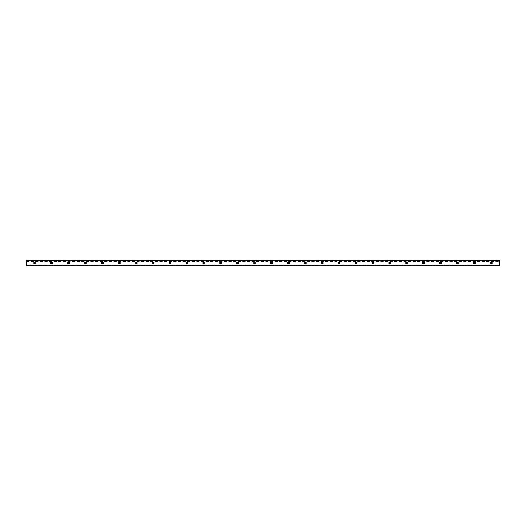<?xml version="1.0" encoding="UTF-8"?>
<svg xmlns="http://www.w3.org/2000/svg" width="526" height="526" viewBox="0 0 526 526"><rect width="100%" height="100%" fill="white"/><g stroke="black" fill="none" stroke-linecap="round" stroke-linejoin="round"><path stroke-width="0.39" stroke-dasharray="2.63 1.97" d="M491.245 264.164A1.164 1.164 0 0 1 490.239 262.421A1.164 1.164 0 0 1 492.251 262.421A1.164 1.164 0 0 1 491.245 264.164A1.164 1.164 0 0 0 492.251 262.421A1.164 1.164 0 0 0 490.239 262.421A1.164 1.164 0 0 0 491.245 264.164M491.245 262.323A0.677 0.677 0 0 1 491.83 263.335A0.677 0.677 0 0 1 490.659 263.335A0.677 0.677 0 0 1 491.245 262.323M474.34 264.164A1.164 1.164 0 0 1 473.334 262.421A1.164 1.164 0 0 1 475.346 262.421A1.164 1.164 0 0 1 474.34 264.164A1.164 1.164 0 0 0 475.346 262.421A1.164 1.164 0 0 0 473.334 262.421A1.164 1.164 0 0 0 474.34 264.164M474.34 262.323A0.677 0.677 0 0 1 474.925 263.335A0.677 0.677 0 0 1 473.755 263.335A0.677 0.677 0 0 1 474.34 262.323M457.429 264.164A1.164 1.164 0 0 1 456.423 262.421A1.164 1.164 0 0 1 458.442 262.421A1.164 1.164 0 0 1 457.429 264.164A1.164 1.164 0 0 0 458.442 262.421A1.164 1.164 0 0 0 456.423 262.421A1.164 1.164 0 0 0 457.429 264.164M457.429 262.323A0.677 0.677 0 0 1 458.021 263.335A0.677 0.677 0 0 1 456.844 263.335A0.677 0.677 0 0 1 457.429 262.323M440.525 264.164A1.164 1.164 0 0 1 439.519 262.421A1.164 1.164 0 0 1 441.531 262.421A1.164 1.164 0 0 1 440.525 264.164A1.164 1.164 0 0 0 441.531 262.421A1.164 1.164 0 0 0 439.519 262.421A1.164 1.164 0 0 0 440.525 264.164M440.525 262.323A0.677 0.677 0 0 1 441.11 263.335A0.677 0.677 0 0 1 439.94 263.335A0.677 0.677 0 0 1 440.525 262.323M423.621 264.164A1.164 1.164 0 0 1 422.608 262.421A1.164 1.164 0 0 1 424.627 262.421A1.164 1.164 0 0 1 423.621 264.164A1.164 1.164 0 0 0 424.627 262.421A1.164 1.164 0 0 0 422.608 262.421A1.164 1.164 0 0 0 423.621 264.164M423.621 262.323A0.677 0.677 0 0 1 424.206 263.335A0.677 0.677 0 0 1 423.029 263.335A0.677 0.677 0 0 1 423.621 262.323M406.71 264.164A1.164 1.164 0 0 1 405.704 262.421A1.164 1.164 0 0 1 407.716 262.421A1.164 1.164 0 0 1 406.71 264.164A1.164 1.164 0 0 0 407.716 262.421A1.164 1.164 0 0 0 405.704 262.421A1.164 1.164 0 0 0 406.71 264.164M406.71 262.323A0.677 0.677 0 0 1 407.295 263.335A0.677 0.677 0 0 1 406.125 263.335A0.677 0.677 0 0 1 406.71 262.323M389.805 264.164A1.164 1.164 0 0 1 388.799 262.421A1.164 1.164 0 0 1 390.811 262.421A1.164 1.164 0 0 1 389.805 264.164A1.164 1.164 0 0 0 390.811 262.421A1.164 1.164 0 0 0 388.799 262.421A1.164 1.164 0 0 0 389.805 264.164M389.805 262.323A0.677 0.677 0 0 1 390.391 263.335A0.677 0.677 0 0 1 389.22 263.335A0.677 0.677 0 0 1 389.805 262.323M372.895 264.164A1.164 1.164 0 0 1 371.889 262.421A1.164 1.164 0 0 1 373.901 262.421A1.164 1.164 0 0 1 372.895 264.164A1.164 1.164 0 0 0 373.901 262.421A1.164 1.164 0 0 0 371.889 262.421A1.164 1.164 0 0 0 372.895 264.164M372.895 262.323A0.677 0.677 0 0 1 373.48 263.335A0.677 0.677 0 0 1 372.309 263.335A0.677 0.677 0 0 1 372.895 262.323M355.99 264.164A1.164 1.164 0 0 1 354.984 262.421A1.164 1.164 0 0 1 356.996 262.421A1.164 1.164 0 0 1 355.99 264.164A1.164 1.164 0 0 0 356.996 262.421A1.164 1.164 0 0 0 354.984 262.421A1.164 1.164 0 0 0 355.99 264.164M355.99 262.323A0.677 0.677 0 0 1 356.575 263.335A0.677 0.677 0 0 1 355.405 263.335A0.677 0.677 0 0 1 355.99 262.323M339.079 264.164A1.164 1.164 0 0 1 338.073 262.421A1.164 1.164 0 0 1 340.092 262.421A1.164 1.164 0 0 1 339.079 264.164A1.164 1.164 0 0 0 340.092 262.421A1.164 1.164 0 0 0 338.073 262.421A1.164 1.164 0 0 0 339.079 264.164M339.079 262.323A0.677 0.677 0 0 1 339.671 263.335A0.677 0.677 0 0 1 338.494 263.335A0.677 0.677 0 0 1 339.079 262.323M322.175 264.164A1.164 1.164 0 0 1 321.169 262.421A1.164 1.164 0 0 1 323.181 262.421A1.164 1.164 0 0 1 322.175 264.164A1.164 1.164 0 0 0 323.181 262.421A1.164 1.164 0 0 0 321.169 262.421A1.164 1.164 0 0 0 322.175 264.164M322.175 262.323A0.677 0.677 0 0 1 322.76 263.335A0.677 0.677 0 0 1 321.59 263.335A0.677 0.677 0 0 1 322.175 262.323M305.271 264.164A1.164 1.164 0 0 1 304.258 262.421A1.164 1.164 0 0 1 306.277 262.421A1.164 1.164 0 0 1 305.271 264.164A1.164 1.164 0 0 0 306.277 262.421A1.164 1.164 0 0 0 304.258 262.421A1.164 1.164 0 0 0 305.271 264.164M305.271 262.323A0.677 0.677 0 0 1 305.856 263.335A0.677 0.677 0 0 1 304.679 263.335A0.677 0.677 0 0 1 305.271 262.323M288.36 264.164A1.164 1.164 0 0 1 287.354 262.421A1.164 1.164 0 0 1 289.366 262.421A1.164 1.164 0 0 1 288.36 264.164A1.164 1.164 0 0 0 289.366 262.421A1.164 1.164 0 0 0 287.354 262.421A1.164 1.164 0 0 0 288.36 264.164M288.36 262.323A0.677 0.677 0 0 1 288.945 263.335A0.677 0.677 0 0 1 287.775 263.335A0.677 0.677 0 0 1 288.36 262.323M271.455 264.164A1.164 1.164 0 0 1 270.449 262.421A1.164 1.164 0 0 1 272.461 262.421A1.164 1.164 0 0 1 271.455 264.164A1.164 1.164 0 0 0 272.461 262.421A1.164 1.164 0 0 0 270.449 262.421A1.164 1.164 0 0 0 271.455 264.164M271.455 262.323A0.677 0.677 0 0 1 272.041 263.335A0.677 0.677 0 0 1 270.87 263.335A0.677 0.677 0 0 1 271.455 262.323M254.545 264.164A1.164 1.164 0 0 1 253.539 262.421A1.164 1.164 0 0 1 255.551 262.421A1.164 1.164 0 0 1 254.545 264.164A1.164 1.164 0 0 0 255.551 262.421A1.164 1.164 0 0 0 253.539 262.421A1.164 1.164 0 0 0 254.545 264.164M254.545 262.323A0.677 0.677 0 0 1 255.13 263.335A0.677 0.677 0 0 1 253.959 263.335A0.677 0.677 0 0 1 254.545 262.323M237.64 264.164A1.164 1.164 0 0 1 236.634 262.421A1.164 1.164 0 0 1 238.646 262.421A1.164 1.164 0 0 1 237.64 264.164A1.164 1.164 0 0 0 238.646 262.421A1.164 1.164 0 0 0 236.634 262.421A1.164 1.164 0 0 0 237.64 264.164M237.64 262.323A0.677 0.677 0 0 1 238.225 263.335A0.677 0.677 0 0 1 237.055 263.335A0.677 0.677 0 0 1 237.64 262.323M220.729 264.164A1.164 1.164 0 0 1 219.723 262.421A1.164 1.164 0 0 1 221.742 262.421A1.164 1.164 0 0 1 220.729 264.164A1.164 1.164 0 0 0 221.742 262.421A1.164 1.164 0 0 0 219.723 262.421A1.164 1.164 0 0 0 220.729 264.164M220.729 262.323A0.677 0.677 0 0 1 221.321 263.335A0.677 0.677 0 0 1 220.144 263.335A0.677 0.677 0 0 1 220.729 262.323M203.825 264.164A1.164 1.164 0 0 1 202.819 262.421A1.164 1.164 0 0 1 204.831 262.421A1.164 1.164 0 0 1 203.825 264.164A1.164 1.164 0 0 0 204.831 262.421A1.164 1.164 0 0 0 202.819 262.421A1.164 1.164 0 0 0 203.825 264.164M203.825 262.323A0.677 0.677 0 0 1 204.41 263.335A0.677 0.677 0 0 1 203.24 263.335A0.677 0.677 0 0 1 203.825 262.323M186.921 264.164A1.164 1.164 0 0 1 185.908 262.421A1.164 1.164 0 0 1 187.927 262.421A1.164 1.164 0 0 1 186.921 264.164A1.164 1.164 0 0 0 187.927 262.421A1.164 1.164 0 0 0 185.908 262.421A1.164 1.164 0 0 0 186.921 264.164M186.921 262.323A0.677 0.677 0 0 1 187.506 263.335A0.677 0.677 0 0 1 186.329 263.335A0.677 0.677 0 0 1 186.921 262.323M170.01 264.164A1.164 1.164 0 0 1 169.004 262.421A1.164 1.164 0 0 1 171.016 262.421A1.164 1.164 0 0 1 170.01 264.164A1.164 1.164 0 0 0 171.016 262.421A1.164 1.164 0 0 0 169.004 262.421A1.164 1.164 0 0 0 170.01 264.164M170.01 262.323A0.677 0.677 0 0 1 170.595 263.335A0.677 0.677 0 0 1 169.425 263.335A0.677 0.677 0 0 1 170.01 262.323M153.105 264.164A1.164 1.164 0 0 1 152.099 262.421A1.164 1.164 0 0 1 154.111 262.421A1.164 1.164 0 0 1 153.105 264.164A1.164 1.164 0 0 0 154.111 262.421A1.164 1.164 0 0 0 152.099 262.421A1.164 1.164 0 0 0 153.105 264.164M153.105 262.323A0.677 0.677 0 0 1 153.691 263.335A0.677 0.677 0 0 1 152.52 263.335A0.677 0.677 0 0 1 153.105 262.323M136.195 264.164A1.164 1.164 0 0 1 135.189 262.421A1.164 1.164 0 0 1 137.201 262.421A1.164 1.164 0 0 1 136.195 264.164A1.164 1.164 0 0 0 137.201 262.421A1.164 1.164 0 0 0 135.189 262.421A1.164 1.164 0 0 0 136.195 264.164M136.195 262.323A0.677 0.677 0 0 1 136.78 263.335A0.677 0.677 0 0 1 135.609 263.335A0.677 0.677 0 0 1 136.195 262.323M119.29 264.164A1.164 1.164 0 0 1 118.284 262.421A1.164 1.164 0 0 1 120.296 262.421A1.164 1.164 0 0 1 119.29 264.164A1.164 1.164 0 0 0 120.296 262.421A1.164 1.164 0 0 0 118.284 262.421A1.164 1.164 0 0 0 119.29 264.164M119.29 262.323A0.677 0.677 0 0 1 119.875 263.335A0.677 0.677 0 0 1 118.705 263.335A0.677 0.677 0 0 1 119.29 262.323M102.379 264.164A1.164 1.164 0 0 1 101.373 262.421A1.164 1.164 0 0 1 103.392 262.421A1.164 1.164 0 0 1 102.379 264.164A1.164 1.164 0 0 0 103.392 262.421A1.164 1.164 0 0 0 101.373 262.421A1.164 1.164 0 0 0 102.379 264.164M102.379 262.323A0.677 0.677 0 0 1 102.971 263.335A0.677 0.677 0 0 1 101.794 263.335A0.677 0.677 0 0 1 102.379 262.323M85.475 264.164A1.164 1.164 0 0 1 84.469 262.421A1.164 1.164 0 0 1 86.481 262.421A1.164 1.164 0 0 1 85.475 264.164A1.164 1.164 0 0 0 86.481 262.421A1.164 1.164 0 0 0 84.469 262.421A1.164 1.164 0 0 0 85.475 264.164M85.475 262.323A0.677 0.677 0 0 1 86.06 263.335A0.677 0.677 0 0 1 84.89 263.335A0.677 0.677 0 0 1 85.475 262.323M68.571 264.164A1.164 1.164 0 0 1 67.558 262.421A1.164 1.164 0 0 1 69.577 262.421A1.164 1.164 0 0 1 68.571 264.164A1.164 1.164 0 0 0 69.577 262.421A1.164 1.164 0 0 0 67.558 262.421A1.164 1.164 0 0 0 68.571 264.164M68.571 262.323A0.677 0.677 0 0 1 69.156 263.335A0.677 0.677 0 0 1 67.979 263.335A0.677 0.677 0 0 1 68.571 262.323M51.66 264.164A1.164 1.164 0 0 1 50.654 262.421A1.164 1.164 0 0 1 52.666 262.421A1.164 1.164 0 0 1 51.66 264.164A1.164 1.164 0 0 0 52.666 262.421A1.164 1.164 0 0 0 50.654 262.421A1.164 1.164 0 0 0 51.66 264.164M51.66 262.323A0.677 0.677 0 0 1 52.245 263.335A0.677 0.677 0 0 1 51.075 263.335A0.677 0.677 0 0 1 51.66 262.323M34.755 264.164A1.164 1.164 0 0 1 33.749 262.421A1.164 1.164 0 0 1 35.761 262.421A1.164 1.164 0 0 1 34.755 264.164A1.164 1.164 0 0 0 35.761 262.421A1.164 1.164 0 0 0 33.749 262.421A1.164 1.164 0 0 0 34.755 264.164M34.755 262.323A0.677 0.677 0 0 1 35.341 263.335A0.677 0.677 0 0 1 34.17 263.335A0.677 0.677 0 0 1 34.755 262.323M499.7 260.041L499.7 265.959L26.3 265.959L26.3 260.561L499.7 260.613L26.3 260.613L26.3 260.041L499.7 260.041M26.3 265.387L499.7 265.387L26.3 265.387M26.3 260.166L499.7 260.166M26.3 260.488L499.7 260.488M26.3 260.883L499.7 260.883M26.3 261.369L499.7 261.369M26.3 261.422L499.7 261.422M26.3 261.619L499.7 261.619M26.3 261.672L499.7 261.672M26.3 265.117L499.7 265.117M26.3 265.512L499.7 265.512M26.3 265.834L499.7 265.834M26.3 260.561L499.7 260.561M26.3 265.439L499.7 265.439"/><path stroke-width="0.79" d="M491.245 262.323A0.677 0.677 0 0 1 491.83 263.335A0.677 0.677 0 0 1 490.659 263.335A0.677 0.677 0 0 1 491.245 262.323M474.34 262.323A0.677 0.677 0 0 1 474.925 263.335A0.677 0.677 0 0 1 473.755 263.335A0.677 0.677 0 0 1 474.34 262.323M457.429 262.323A0.677 0.677 0 0 1 458.021 263.335A0.677 0.677 0 0 1 456.844 263.335A0.677 0.677 0 0 1 457.429 262.323M440.525 262.323A0.677 0.677 0 0 1 441.11 263.335A0.677 0.677 0 0 1 439.94 263.335A0.677 0.677 0 0 1 440.525 262.323M423.621 262.323A0.677 0.677 0 0 1 424.206 263.335A0.677 0.677 0 0 1 423.029 263.335A0.677 0.677 0 0 1 423.621 262.323M406.71 262.323A0.677 0.677 0 0 1 407.295 263.335A0.677 0.677 0 0 1 406.125 263.335A0.677 0.677 0 0 1 406.71 262.323M389.805 262.323A0.677 0.677 0 0 1 390.391 263.335A0.677 0.677 0 0 1 389.22 263.335A0.677 0.677 0 0 1 389.805 262.323M372.895 262.323A0.677 0.677 0 0 1 373.48 263.335A0.677 0.677 0 0 1 372.309 263.335A0.677 0.677 0 0 1 372.895 262.323M355.99 262.323A0.677 0.677 0 0 1 356.575 263.335A0.677 0.677 0 0 1 355.405 263.335A0.677 0.677 0 0 1 355.99 262.323M339.079 262.323A0.677 0.677 0 0 1 339.671 263.335A0.677 0.677 0 0 1 338.494 263.335A0.677 0.677 0 0 1 339.079 262.323M322.175 262.323A0.677 0.677 0 0 1 322.76 263.335A0.677 0.677 0 0 1 321.59 263.335A0.677 0.677 0 0 1 322.175 262.323M305.271 262.323A0.677 0.677 0 0 1 305.856 263.335A0.677 0.677 0 0 1 304.679 263.335A0.677 0.677 0 0 1 305.271 262.323M288.36 262.323A0.677 0.677 0 0 1 288.945 263.335A0.677 0.677 0 0 1 287.775 263.335A0.677 0.677 0 0 1 288.36 262.323M271.455 262.323A0.677 0.677 0 0 1 272.041 263.335A0.677 0.677 0 0 1 270.87 263.335A0.677 0.677 0 0 1 271.455 262.323M254.545 262.323A0.677 0.677 0 0 1 255.13 263.335A0.677 0.677 0 0 1 253.959 263.335A0.677 0.677 0 0 1 254.545 262.323M237.64 262.323A0.677 0.677 0 0 1 238.225 263.335A0.677 0.677 0 0 1 237.055 263.335A0.677 0.677 0 0 1 237.64 262.323M220.729 262.323A0.677 0.677 0 0 1 221.321 263.335A0.677 0.677 0 0 1 220.144 263.335A0.677 0.677 0 0 1 220.729 262.323M203.825 262.323A0.677 0.677 0 0 1 204.41 263.335A0.677 0.677 0 0 1 203.24 263.335A0.677 0.677 0 0 1 203.825 262.323M186.921 262.323A0.677 0.677 0 0 1 187.506 263.335A0.677 0.677 0 0 1 186.329 263.335A0.677 0.677 0 0 1 186.921 262.323M170.01 262.323A0.677 0.677 0 0 1 170.595 263.335A0.677 0.677 0 0 1 169.425 263.335A0.677 0.677 0 0 1 170.01 262.323M153.105 262.323A0.677 0.677 0 0 1 153.691 263.335A0.677 0.677 0 0 1 152.52 263.335A0.677 0.677 0 0 1 153.105 262.323M136.195 262.323A0.677 0.677 0 0 1 136.78 263.335A0.677 0.677 0 0 1 135.609 263.335A0.677 0.677 0 0 1 136.195 262.323M119.29 262.323A0.677 0.677 0 0 1 119.875 263.335A0.677 0.677 0 0 1 118.705 263.335A0.677 0.677 0 0 1 119.29 262.323M102.379 262.323A0.677 0.677 0 0 1 102.971 263.335A0.677 0.677 0 0 1 101.794 263.335A0.677 0.677 0 0 1 102.379 262.323M85.475 262.323A0.677 0.677 0 0 1 86.06 263.335A0.677 0.677 0 0 1 84.89 263.335A0.677 0.677 0 0 1 85.475 262.323M68.571 262.323A0.677 0.677 0 0 1 69.156 263.335A0.677 0.677 0 0 1 67.979 263.335A0.677 0.677 0 0 1 68.571 262.323M51.66 262.323A0.677 0.677 0 0 1 52.245 263.335A0.677 0.677 0 0 1 51.075 263.335A0.677 0.677 0 0 1 51.66 262.323M34.755 262.323A0.677 0.677 0 0 1 35.341 263.335A0.677 0.677 0 0 1 34.17 263.335A0.677 0.677 0 0 1 34.755 262.323M26.3 265.959L499.7 265.959L499.7 260.041L26.3 260.041L26.3 265.959M26.3 265.643L499.7 265.643M26.3 260.357L499.7 260.357"/></g></svg>
